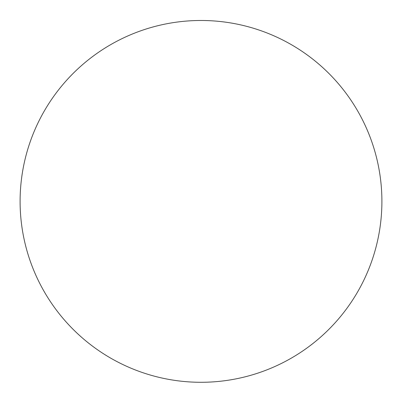 <?xml version="1.0" encoding="UTF-8"?>
<svg xmlns="http://www.w3.org/2000/svg" width="402" height="402" viewBox="0 0 402 402"><rect width="100%" height="100%" fill="white"/><g stroke="black" fill="none" stroke-linecap="round" stroke-linejoin="round"><path stroke-width="0.6" d="M381.9 201.387A180.9 180.9 0 0 1 110.55 358.051A180.9 180.9 0 0 1 110.55 44.722A180.9 180.9 0 0 1 381.9 201.387"/></g></svg>
